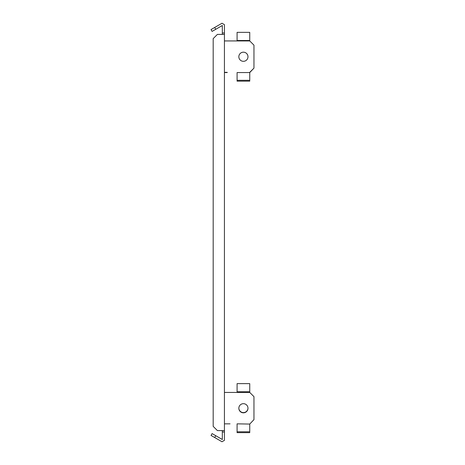 <?xml version="1.0" encoding="UTF-8"?>
<svg xmlns="http://www.w3.org/2000/svg" width="465" height="465" viewBox="0 0 465 465"><rect width="100%" height="100%" fill="white"/><g stroke="black" fill="none" stroke-linecap="round" stroke-linejoin="round"><path stroke-width="0.7" d="M243.416 412.815A4.569 4.569 0 0 0 247.984 408.247A4.569 4.569 0 0 0 243.416 403.678A4.569 4.569 0 0 0 238.841 408.247A4.569 4.569 0 0 0 243.416 412.815M237.086 423.848L249.74 424.063L253.96 419.628L253.96 396.645L249.74 392.431L224.432 392.431L224.432 32.998L222.322 32.998L222.322 34.404M230.059 423.848L224.432 423.848L224.432 392.431M249.74 424.063L249.74 432.648L237.086 432.648L237.086 424.063M249.74 431.793L237.086 431.793M224.432 72.354L227.245 72.354M249.74 80.306L249.74 72.354L253.96 68.134L249.74 72.569L237.086 72.569L237.086 81.154L249.74 81.154L249.74 80.306L237.086 80.306M253.96 68.134L253.96 45.157L249.74 40.937L249.74 40.502L237.086 40.502L237.086 40.937M224.432 72.569L227.245 72.569M249.74 40.502L249.74 32.352L237.086 32.352L237.086 40.502M243.416 61.322A4.569 4.569 0 0 0 247.984 56.753A4.569 4.569 0 0 0 243.416 52.185A4.569 4.569 0 0 0 238.841 56.753A4.569 4.569 0 0 0 243.416 61.322M249.74 40.937L224.432 40.937M247.984 408.136A4.569 4.569 0 0 1 243.416 412.595A4.569 4.569 0 0 1 238.847 408.136M249.74 392.431L249.74 391.774L237.086 391.774L237.086 392.431M249.74 391.774L249.74 383.625L237.086 383.625L237.086 391.774M222.322 430.596L222.322 439.501L215.748 435.705L214.696 437.536L221.997 441.75L224.432 440.343L224.432 432.002L222.322 432.002M224.432 34.404L217.405 34.404L213.185 38.624L213.185 426.376L217.405 430.596L224.432 430.596L224.432 432.002M214.696 27.464L215.748 29.295L212.098 31.399L211.04 29.574L221.997 23.25L224.432 24.657L224.432 32.998M215.748 29.295L222.322 25.499L222.322 32.998M224.432 430.596L224.432 423.848M214.696 437.536L211.04 435.426L212.098 433.601L215.748 435.705"/></g></svg>
